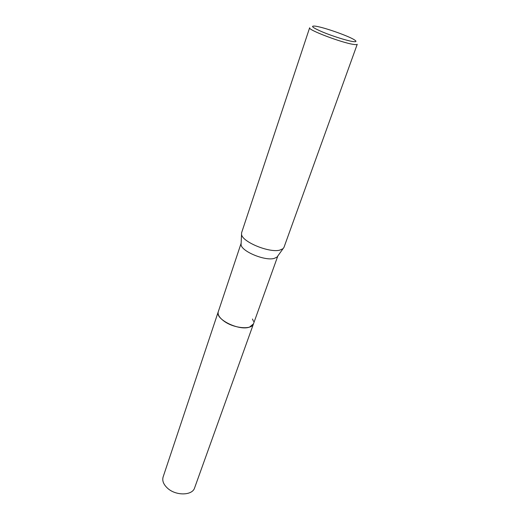 <?xml version="1.0" encoding="UTF-8"?>
<svg xmlns="http://www.w3.org/2000/svg" width="520" height="520" viewBox="0 0 520 520"><rect width="100%" height="100%" fill="white"/><g stroke="black" fill="none" stroke-linecap="round" stroke-linejoin="round"><path stroke-width="0.78" d="M253.487 323.811C252.987 325.286 251.68 326.378 249.567 327.087C239.135 331.162 214.714 319.065 218.276 311.733L241.137 243.25L241.072 244.712C241.501 251.342 264.739 261.072 274.072 258.453L276.985 257.147L277.836 255.957L253.448 323.914L249.567 327.08C239.135 331.156 214.721 319.065 218.276 311.733L218.322 311.591M252.441 319.026L253.519 321.36M283.978 247.37L283.023 248.709L279.708 250.153C269.022 253.025 242.021 241.781 241.54 234.344L241.618 232.7L309.641 27.788C307.418 29.731 341.939 42.848 353.516 44.402C355.823 44.759 357.065 44.714 357.24 44.272L283.978 247.37M316.387 26.325C325.24 27.807 347.568 35.672 353.938 39.559C357.051 41.444 356.59 42.094 352.547 41.496C346.496 40.534 332.553 36.14 322.771 32.09C312.553 27.684 310.017 25.695 315.153 26.13L316.387 26.325M253.455 323.914L194.61 487.884C192.419 495.709 175.714 495.989 167.421 488.104C163.482 484.4 162.045 480.688 163.118 476.976L218.27 311.733C217.497 314.62 219.433 317.772 224.094 321.197C233.909 328.478 251.966 330.025 253.455 323.914L253.5 323.772M276.985 257.147L283.023 248.709M241.072 244.712L241.54 234.344"/></g></svg>
